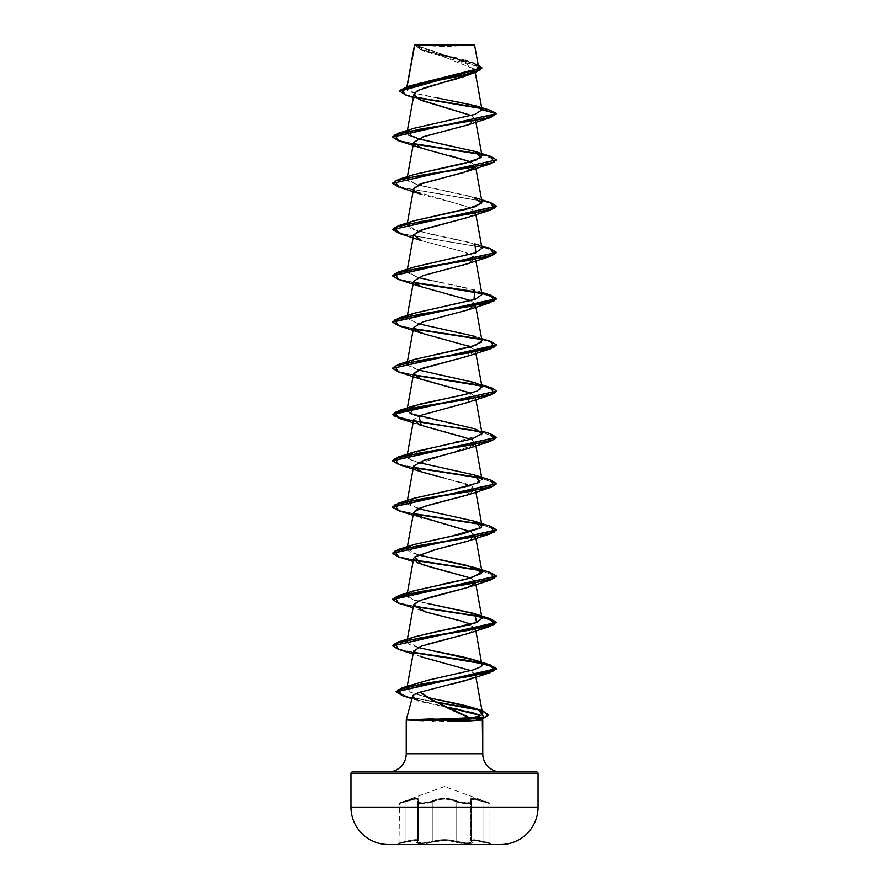 <?xml version="1.0" encoding="UTF-8"?>
<svg xmlns="http://www.w3.org/2000/svg" width="889" height="889" viewBox="0 0 889 889"><rect width="100%" height="100%" fill="white"/><g stroke="black" fill="none" stroke-linecap="round" stroke-linejoin="round"><path stroke-width="0.67" stroke-dasharray="4.45 3.33" d="M396.761 844.217L492.239 844.217L396.761 844.217M492.239 844.55L396.761 844.55L492.239 844.55M470.848 840.083L471.403 841.294L471.792 802.367L471.792 841.927C469.27 843.528 464.036 843.317 456.068 841.294L456.068 801.634L450.89 799.778L444.511 799.022L438.121 799.778L432.932 801.634L432.932 841.294L421.764 843.005L417.852 842.539L417.608 841.283L417.219 841.994L418.252 840.361L418.252 800.2L417.597 801.634L417.597 841.294L417.208 802.367L417.608 801.622L417.841 803.089L421.775 803.645L432.932 801.634L432.932 841.294L432.921 801.622L421.753 803.645L417.219 802.456L417.219 841.994L421.764 843.005L444.5 839.605L456.068 841.294L444.5 839.594L432.921 841.283L432.921 801.622L438.099 799.767L444.489 799.011L450.89 799.767L456.079 801.622L456.079 841.283L456.068 801.634C448.378 798.255 440.666 798.255 432.932 801.634L432.287 800.9L432.932 801.634C427.209 804.267 414.274 804.267 417.608 801.622A0.778 0.711 -138.9 0 1 418.174 800.889A0.778 0.711 41.1 0 0 417.608 801.622L418.286 800.189C417.697 798.322 413.607 798.8 406.029 801.622L405.951 800.889L399.55 802.911L405.951 800.889L406.029 801.622C396.972 804.267 396.972 804.267 406.029 801.634L405.94 800.9C415.996 797.511 420.075 797.511 418.174 800.889C420.019 797.522 415.952 797.522 405.94 800.9L406.029 801.634C413.574 798.811 417.652 798.344 418.252 800.2L418.252 840.361L414.807 839.672L406.029 841.294L406.029 801.634L414.752 799.133L417.374 799.189L418.252 800.2L418.286 840.361L417.608 841.283L417.608 801.622L418.286 800.189L417.597 801.634A0.778 0.711 41 0 1 418.163 800.9C415.141 803.534 427.031 803.534 432.287 800.9C427.009 803.534 415.13 803.534 418.163 800.9A0.778 0.711 -139 0 0 417.597 801.634C414.263 804.267 427.187 804.267 432.921 801.622L432.276 800.889C440.444 797.522 448.589 797.522 456.713 800.9C448.556 797.511 440.399 797.511 432.276 800.889L432.921 801.622C440.622 798.244 448.345 798.244 456.079 801.622L456.724 800.889L456.068 801.634L458.135 802.367L465.992 803.623L470.214 803.4L471.77 802.367L471.403 801.634A0.778 0.711 139 0 0 470.837 800.9C473.87 803.545 461.969 803.534 456.724 800.889L456.079 801.622C464.002 804 469.236 804.256 471.792 802.367L471.77 841.916L470.214 842.794L466.003 842.983L456.068 841.294L455.446 842.05C448.156 839.838 440.855 839.838 433.543 842.039C427.242 844.294 413.452 844.306 416.985 842.05C418.763 839.849 415.119 839.849 406.04 842.05L398.45 843.761L411.551 840.827L416.908 840.472L417.563 840.827L416.585 842.75L417.252 843.294L421.475 843.761L444.5 840.361L467.514 843.761L471.748 843.294L472.415 842.75L471.437 840.827L473.348 840.349L490.55 843.761L482.96 842.05L482.971 841.283L489.972 843.005L489.972 803.645L482.971 801.634L482.971 841.294L482.971 801.622L474.215 799.122L470.714 800.189L471.392 801.622L471.77 841.916L471.792 802.367L470.225 803.4L466.003 803.623L456.079 801.622L456.079 841.283L466.014 842.983L470.225 842.794L471.792 841.927L471.77 802.367C469.236 804.256 464.002 804 456.068 801.634L456.713 800.9L451.234 799.044L444.511 798.289L437.777 799.033L430.12 801.722L422.031 802.911L418.408 802.356L417.841 801.711L418.763 799.033L416.597 798.278L399.55 802.911L444.5 786.554L489.45 802.911L472.415 798.278L470.248 799.033L471.159 801.711L470.592 802.356L466.981 802.911L458.88 801.722L466.981 802.911L470.603 802.367L471.17 801.722L470.27 799.044L472.426 798.289L489.45 802.911L444.5 786.554L399.55 802.911L416.563 798.289L418.73 799.033L417.83 801.722L418.386 802.367L422.008 802.911L427.476 802.356L441.022 798.478L447.945 798.478L456.724 800.889C461.991 803.545 473.859 803.534 470.826 800.889A0.778 0.711 138.9 0 1 471.392 801.622A0.778 0.711 -41.1 0 0 470.826 800.889C468.948 797.511 473.026 797.511 483.049 800.889L482.971 801.622L483.049 800.889L489.45 802.911L483.06 800.9L482.971 801.634L489.972 803.645L477.215 799.767L472.859 799.011L470.714 800.2L474.226 799.133L482.971 801.634L483.06 800.9C473.026 797.522 468.959 797.522 470.837 800.9A0.778 0.711 -41 0 1 471.403 801.634L470.748 800.2L471.392 801.622L471.392 841.283L470.826 840.072L472.848 839.594L482.971 841.283L482.971 801.622L489.972 803.645L489.972 843.005L477.182 840.083L470.826 840.072M388.16 844.506L500.84 844.506L388.16 844.506A37.416 37.416 0 0 1 350.966 807.09L538.034 807.09L350.966 807.09M416.863 44.45L444.5 46.295L472.137 44.45L416.863 44.45L472.137 44.45A207.848 207.848 0 0 1 416.863 44.45L474.137 44.45L416.863 44.45M482.749 753.739L406.251 753.739L482.749 753.739M388.071 771.93L500.929 771.93L388.071 771.93M451.612 684.219L420.397 692.12C415.141 693.876 412.529 695.331 412.54 696.487L406.251 719.957L482.749 719.957L406.251 719.957M432.421 718.823L454.89 718.434M414.663 699.221L422.008 701.899L446.611 707.099M459.88 709.622L471.148 712.1M480.605 715.456L482.305 718.312L480.605 715.456M467.125 721.023L422.397 720.635M482.016 109.525L482.038 109.758C484.438 102.468 398.472 95.167 406.862 87.867L420.953 82.533L469.992 71.853L478.482 66.508L414.607 44.783L420.341 49.384L478.126 64.519L421.419 49.795L414.596 44.717L481.816 68.231L475.159 63.719L421.464 50.206L414.618 44.694L474.682 69.298L469.381 74.476M468.047 75.065L466.292 75.765M465.569 76.032L464.169 76.532M461.235 77.499L459.102 78.154M455.757 79.121L453.468 79.766M444.411 82.177L441.711 82.877M438.355 83.766L435.777 84.466M422.931 88.4L420.953 89.178M414.73 92.867L413.974 94.301M467.603 125.005L475.404 119.659L471.226 115.492L475.404 119.659L468.236 124.771M413.618 142.462L422.775 148.607L449.223 155.464M467.603 171.244L470.837 161.842L475.382 165.576L474.915 167.221M415.041 191.291L413.618 188.712L415.041 191.291L467.303 206.693L475.382 211.838L468.303 217.249M413.618 234.963L421.719 240.741L465.392 252.298L475.382 258.077L467.825 263.666M466.147 264.244L463.48 265.089M462.702 265.322L431.087 273.256L418.697 277.224L413.618 281.802M470.848 300.582L475.382 304.316L475.182 305.527M474.904 305.96L463.48 311.328L422.375 322.074L413.618 327.441L415.696 330.486M425.853 334.564L468.581 345.899M469.759 346.366L475.382 350.577L468.236 356.011M467.603 402.484L470.837 393.082L475.382 396.816L468.047 402.328M450.423 407.273L446.956 408.107M445.622 408.429L424.509 413.874L413.874 419.264M470.848 439.322L475.382 443.055L475.182 444.267M474.904 444.7L413.974 465.336M467.592 494.973L472.492 486.405L443.522 477.826L466.169 483.783L475.382 489.317L468.259 494.74M413.818 513.653L414.518 514.553M470.248 531.555L475.382 535.556L468.37 540.945M433.432 550.135L414.896 556.847M414.252 557.47L413.852 558.036M470.837 578.061L475.382 581.806L475.182 583.006L470.837 578.061M474.915 583.44L467.847 587.385M461.535 621.1L475.382 628.045L468.003 633.568M413.618 651.17L421.63 656.915L413.785 650.659L426.576 644.481M475.204 675.451L470.903 670.595L475.393 674.829C475.282 676.229 473.27 677.718 469.336 679.307L465.091 680.741M469.803 717.723L480.693 715.412M482.138 712.278L482.438 713.511L482.138 712.278L478.715 709.8M427.298 697.398L411.107 692.631L406.806 688.586L408.462 686.541L409.718 691.964L427.298 697.398M414.607 683.774L409.418 685.941L433.81 678.885M472.915 669.984L480.271 666.994M481.293 666.183L481.949 665.216M433.499 650.97C414.896 647.214 406.051 644.047 406.962 641.48L413.774 637.091M413.807 590.829C401.717 595.052 406.34 599.275 427.687 603.498L412.207 599.297L406.984 595.097L417.152 589.796L440.855 584.506M418.152 554.947L406.984 548.846L407.773 547.568L408.884 551.48L418.163 554.947M409.251 546.524L413.863 544.568M481.205 527.533L482.016 525.721M418.163 508.697L406.984 502.596L413.852 498.329M459.424 488.283L462.013 487.728M465.125 487.016L468.881 486.094M470.459 485.672L482.016 479.471L472.559 474.393L419.564 462.825L410.107 459.646L406.984 456.357L407.773 455.079L408.551 458.768L418.163 462.447M408.407 454.568L481.482 434.765M482.016 433.232L475.671 429.143L418.152 416.208M418.086 404.551L420.364 403.939M414.218 359.467L407.395 365.223L418.174 369.957L406.984 363.857L413.774 359.612M482.016 340.731L470.081 334.953L417.03 323.385L406.984 317.606L413.629 313.417M482.016 294.481L470.081 288.703L417.03 277.135L406.984 271.356L413.607 267.178M482.016 248.231L470.081 242.453L417.03 230.896L406.984 225.117L413.607 220.928M482.016 201.992L470.081 196.213L417.03 184.645L406.984 178.867L413.696 174.655M418.163 138.717L406.984 132.617M414.196 128.238L408.395 130.839L413.952 128.316M406.94 86.655L406.606 88.478L407.095 86.6L406.862 87.867L413.541 84.566M451.734 56.985L426.064 50.884L414.607 44.783L474.537 44.85L439.622 44.883M469.114 44.839L414.53 44.895L423.264 50.873L465.692 63.352L474.715 69.586L466.103 75.832M419.23 89.922L417.408 90.845M416.274 91.545L414.463 96.168L422.531 100.79M475.404 119.659L496.462 114.014L481.427 108.536L496.462 114.014L475.404 119.659M405.973 95.134L416.008 97.623L405.951 95.123M490.095 110.247L480.805 108.025L490.128 110.247M415.341 97.101L403.839 94.001L399.839 90.889L403.839 94.001L415.341 97.101M476.771 69.042L477.493 68.509M478.215 65.83L467.025 60.719M465.069 60.185L457.068 58.196M437.555 98.001L413.93 92.934L406.862 87.867M352.522 771.93L536.478 771.93L352.522 771.93M500.929 771.93L389.149 771.93L500.929 771.93M538.034 773.486L350.966 773.486L538.034 773.486M478.993 719.368L481.927 716.923M446.256 707.033L411.963 698.676M468.836 679.496L474.948 675.884M467.603 633.713L474.915 629.69M475.182 629.256L470.837 624.311M424.642 611.665L421.397 610.587L413.607 605.009M467.603 541.223L474.915 537.189M475.182 536.756L471.414 532.089L413.107 515.264M467.603 448.723L475.359 442.944L465.036 437.166L413.107 422.764M467.592 356.233L470.826 346.832M467.603 309.994L475.382 304.394L465.769 298.671L421.397 286.869M467.603 263.744L469.736 262.922L475.093 257.343L463.714 251.776L421.397 240.619M467.603 217.494L474.915 213.46M475.182 213.038L471.426 208.37L457.202 203.703L421.397 194.369M398.561 140.718L414.085 144.096L398.594 140.729M496.462 159.876L492.506 157.364L481.227 154.475L496.44 160.064M398.561 186.957L484.783 201.47L496.44 206.315L484.794 201.481L398.583 186.968M398.572 233.207L484.794 247.72L496.44 252.554L484.805 247.72L398.594 233.218M398.561 279.457L414.085 282.835L398.594 279.468M481.227 293.214L481.805 293.337L481.227 293.214M398.561 325.696L414.085 329.086L398.583 325.707M481.227 339.465L492.495 342.354L496.462 345.243L492.506 342.354L481.227 339.465M398.572 371.946L414.085 375.325L398.594 371.958M496.462 391.493L492.506 388.604L481.227 385.704L496.44 391.293M481.227 431.954L496.44 437.544L481.227 431.954M398.561 464.436L414.096 467.825L398.583 464.447M481.227 478.204L496.44 483.794L481.227 478.204M398.572 510.686L414.085 514.064L398.594 510.697M481.227 524.443L496.44 530.033L481.227 524.443M398.561 556.936L414.085 560.314L398.594 556.947M481.227 570.694L496.44 576.283L481.227 570.694M398.561 603.175L414.085 606.565L398.583 603.187M398.561 649.426L414.085 652.804L398.594 649.437M402.695 695.776L436.266 702.343L402.717 695.787M392.56 136.939L398.472 140.306L413.818 143.662L398.472 140.306L392.56 136.939M490.428 156.297L480.605 153.964L490.406 156.286M392.538 183.001L403.562 187.879L490.417 202.536M392.538 229.24L403.562 234.129L490.406 248.776M392.56 275.679L398.472 279.046L413.818 282.402L398.472 279.046L392.56 275.679M392.56 321.929L398.472 325.285L413.818 328.652L398.472 325.285L392.56 321.929M490.439 341.287L480.605 338.953L490.417 341.276M392.538 367.979L398.161 371.435L413.818 374.891L398.472 371.535L392.56 368.179M480.605 385.204L481.727 385.426M490.428 433.776L480.605 431.443L490.406 433.765M392.56 460.669L398.472 464.025L413.818 467.392L398.472 464.025L392.56 460.669M490.439 480.027L480.605 477.693L490.417 480.016M392.56 506.919L398.472 510.275L413.818 513.631L398.472 510.275L392.56 506.919M490.439 526.266L480.605 523.943L490.417 526.255M392.56 553.158L398.472 556.525L413.818 559.881L398.472 556.525L392.56 553.158M490.428 572.516L480.605 570.182L490.406 572.505M392.538 599.219L398.161 602.675L413.818 606.131L398.161 602.675L392.538 599.219M490.439 618.755L480.593 616.433L490.406 618.755M392.538 645.847L398.161 648.914L413.818 652.37L398.472 649.014L392.56 645.658M396.127 691.686L407.718 696.732L435.132 701.777L407.718 696.732L396.127 691.686M414.207 174.477L408.407 177.089M407.773 177.6L408.651 181.345L418.163 184.968M421.008 185.723L474.804 197.614M414.207 220.728L407.94 223.695L410.807 228.74L428.854 233.774L474.782 243.853M414.196 266.978L407.295 272.612L418.163 277.468M431.91 280.668L474.793 290.103L481.616 292.303M414.196 313.228L406.984 318.162L418.163 323.707M481.616 338.553L474.793 336.342L478.193 337.631L481.649 342.054M481.616 384.804L474.793 382.592L480.471 385.104L480.86 389.093L470.681 393.127M414.207 498.207L407.818 504.43L424.82 510.364L474.793 521.332M414.207 636.946L406.962 641.48L418.163 647.436M490.439 248.787L404.206 234.274L392.56 229.44M490.439 202.548L404.217 188.024L392.56 183.19M423.686 720.69L448.3 721.346M448.3 718.468L423.597 719.19M406.029 801.622L406.029 841.283L414.819 839.661L418.286 840.361L418.286 800.189L417.397 799.178L414.796 799.122L406.029 801.622C396.972 804.267 396.972 804.267 406.029 801.634L399.028 803.645L406.029 801.622L406.029 841.283L399.028 843.005L406.029 841.294L406.029 801.634M471.403 801.634L470.837 799.778L472.87 799.022L482.971 801.634L482.971 841.294L474.181 839.661L470.714 840.361L471.392 841.283L471.403 801.634M471.792 841.927L471.403 841.294A0.778 0.722 -50.3 0 0 471.637 841.883A0.778 0.722 129.7 0 1 471.392 841.283L470.748 840.361L474.204 839.672L489.972 843.005L482.971 841.283L482.96 842.05L490.55 843.761L482.96 842.05C473.893 839.849 470.248 839.849 472.015 842.05A0.778 0.722 129.7 0 1 471.637 841.883A0.778 0.722 -50.3 0 0 471.992 842.039C470.214 839.838 473.859 839.838 482.949 842.039L473.381 840.361L471.47 840.838L472.015 842.05A0.778 0.722 -50.2 0 1 471.403 841.294A0.778 0.722 129.8 0 0 472.015 842.05C475.559 844.306 461.769 844.306 455.457 842.039C461.758 844.306 475.537 844.306 471.992 842.039L471.77 843.294L467.536 843.761L458.035 842.75L455.457 842.039L456.079 841.283C464.047 843.317 469.292 843.528 471.792 841.927L470.748 840.361L471.77 841.916M432.921 841.283C440.644 839.094 448.367 839.094 456.079 841.283L456.068 841.294C448.345 839.094 440.633 839.094 432.932 841.294L433.543 842.039L432.921 841.283C427.087 843.55 414.352 843.55 417.608 841.283L417.608 841.283C414.341 843.55 427.098 843.55 432.921 841.283L433.554 842.05L432.932 841.294M416.985 842.05A0.778 0.722 -129.8 0 0 417.597 841.294A0.778 0.722 50.2 0 1 416.985 842.05A0.778 0.722 50.3 0 0 417.608 841.283L417.597 841.294A0.778 0.722 -129.7 0 1 417.008 842.039C413.452 844.294 427.231 844.306 433.554 842.05C440.844 839.849 448.145 839.849 455.446 842.05L447.589 840.472L441.422 840.472L427.876 843.294L421.475 843.761L417.241 843.294L416.574 842.75L417.541 840.838L416.885 840.483L406.04 842.05L406.029 841.294C413.629 839.46 417.708 839.149 418.252 840.361C417.719 839.149 413.641 839.46 406.029 841.283C396.939 843.55 396.939 843.55 406.029 841.294C396.939 843.55 396.939 843.55 406.029 841.294L406.051 842.039C415.13 839.838 418.786 839.838 417.008 842.039M398.45 843.761L406.051 842.039L398.45 843.761L399.028 843.005L399.55 802.911M474.682 69.298L475.282 72.576M407.384 130.45L407.006 132.505M475.371 119.304L475.893 122.16M407.384 176.689L406.984 178.867M475.382 165.576L475.893 168.41M407.384 222.939L406.984 225.117M475.382 211.838L475.893 214.66M407.384 269.189L406.984 271.356M475.382 258.077L475.893 260.899M407.384 315.428L406.984 317.606M475.382 304.316L475.893 307.149M407.384 361.679L406.984 363.857M475.382 350.577L475.893 353.4M475.382 396.816L475.893 399.639M407.384 454.168L406.984 456.357M475.382 443.055L475.893 445.889M407.384 500.418L406.984 502.596M475.382 489.317L475.893 492.139M407.384 546.668L406.984 548.846M475.382 535.556L475.893 538.378M407.384 592.907L406.984 595.097M475.382 581.806L475.893 584.629M407.384 639.158L406.984 641.336M475.382 628.045L475.893 630.879M407.24 686.186L406.806 688.586M475.382 674.295L475.893 677.118M423.264 50.873L421.464 50.206M422.353 100.724L413.374 97.557M470.903 61.919L473.815 62.875M421.397 656.838L413.107 654.004M421.397 610.587L413.107 607.754M421.397 564.348L413.107 561.504M474.804 428.842L481.616 431.043M471.226 801.111L471.77 802.367L471.248 801.122M489.45 802.911L489.972 803.645M417.752 801.122L417.208 802.367L417.752 801.122M470.714 800.2L470.714 840.361L470.748 800.211M417.208 841.916L417.208 802.367L417.197 842.05L418.286 840.361L417.208 841.916M489.972 843.005L490.55 843.761"/><path stroke-width="1.33" d="M388.16 844.506L500.84 844.506A37.416 37.416 0 0 0 538.034 807.09L350.966 807.09A37.416 37.416 0 0 0 388.16 844.506A9353.247 9353.247 0 0 0 396.761 844.55A9353.247 9353.247 0 0 1 388.16 844.506L500.84 844.506A9353.247 9353.247 0 0 1 492.239 844.55A9353.247 9353.247 0 0 0 500.84 844.506A37.416 37.416 0 0 0 538.034 807.09L538.034 773.486L350.966 773.486L350.966 807.09L538.034 807.09L538.034 773.486A1.556 1.556 0 0 0 536.478 771.93L352.522 771.93A1.556 1.556 0 0 0 350.966 773.486L538.034 773.486A1.556 1.556 0 0 0 536.478 771.93L352.522 771.93A1.556 1.556 0 0 0 350.966 773.486L350.966 807.09M414.641 44.906L474.537 44.85L414.863 44.45L407.095 86.6L414.641 44.906L439.622 44.883M412.585 696.376L406.251 719.957L406.251 753.739L482.749 753.739A18.191 18.191 0 0 0 500.929 771.93A18.191 18.191 0 0 1 482.749 753.739L482.749 719.957L467.125 721.023M455.035 721.379L482.749 719.957L482.305 718.312L482.749 753.739L406.251 753.739A18.191 18.191 0 0 1 388.071 771.93A18.191 18.191 0 0 0 406.251 753.739L406.251 719.957L433.299 718.79M418.452 700.821L412.54 696.487C413.041 695.031 415.663 693.576 420.397 692.12C432.365 700.665 448.778 709.2 469.659 717.734L454.89 718.434L469.659 717.734L429.865 698.943L420.03 692.242M412.54 696.487L414.663 699.221M446.611 707.099L459.88 709.622M471.148 712.1L480.605 715.456L446.256 707.033M422.886 720.657L406.251 719.957M433.376 721.057L432.521 721.023M414.53 45.217L414.863 44.45L469.114 44.839M469.381 74.476L468.047 75.065M466.292 75.765L465.569 76.032M464.169 76.532L461.235 77.499M459.102 78.154L455.757 79.121M453.468 79.766L444.411 82.177M441.711 82.877L438.355 83.766M435.777 84.466L422.931 88.4M420.953 89.178L414.73 92.867M407.384 130.45L413.974 94.301L419.597 99.601L471.226 115.492L422.353 100.724M468.236 124.771L422.942 136.906L413.618 142.462L407.384 176.689M449.223 155.464L470.837 161.842L421.397 148.13L413.652 142.34L423.975 136.562L467.603 125.005L490.439 117.592L420.219 129.149L394.849 134.939L398.561 140.718L421.397 148.13M474.915 167.221L463.491 172.588L422.375 183.334L413.618 188.701L419.63 184.345L467.603 171.244L490.439 163.832L420.219 175.4L394.849 181.178L398.561 186.957L421.397 194.369L415.041 191.291M468.303 217.249L419.797 230.529L413.618 234.963L407.384 269.189M467.825 263.666L466.147 264.244M463.48 265.089L462.702 265.322M413.618 281.802L420.419 286.502L470.848 300.582M415.696 330.486L425.853 334.564M468.581 345.899L469.759 346.366M468.236 356.011L419.419 369.424L413.618 373.702L419.786 378.758L470.826 393.082L421.397 379.359L413.596 373.936L422.497 368.279L467.592 356.233L490.439 348.821L420.208 360.389L394.838 366.168L398.572 371.946L421.397 379.359M468.047 402.328L450.423 407.273M446.956 408.107L445.622 408.429M413.874 419.264L413.618 419.93L419.43 424.842L470.848 439.322M413.974 465.336L413.618 466.18L421.953 472.048L443.522 477.826L421.397 471.848L413.641 466.069L423.964 460.291L467.603 448.723L490.439 441.322L420.219 452.879L394.849 458.657L398.561 464.436L421.397 471.848M468.259 494.74L430.376 504.685L417.874 508.83L413.618 512.431L413.818 513.653M415.207 515.142L470.248 531.555M468.37 540.945L433.432 550.135M414.896 556.847L414.252 557.47M413.852 558.036L413.618 558.681L417.386 562.681L431.554 567.371L470.837 578.061L421.397 564.348L414.83 556.903L436.077 549.469L467.603 541.223L490.439 533.811L420.208 545.368L394.849 551.158L398.561 556.936L413.107 561.504M413.607 605.009L419.486 600.62L467.603 587.462L474.915 583.44M467.847 587.385L431.232 596.952L418.286 601.131L413.618 604.92L425.731 611.999L461.535 621.1L424.642 611.665M468.003 633.568L421.63 646.059L413.618 651.17L407.24 686.186M421.63 656.915L470.903 670.595L421.875 657.004M465.091 680.741L451.612 684.219M480.693 715.412L481.771 714.689C480.138 716.134 476.104 717.145 469.659 717.734L469.803 717.723M478.715 709.8C478.849 709.711 472.592 706.411 438.777 699.887L474.648 708.211L478.715 709.8C482.727 712.634 483.738 714.267 481.771 714.689L482.438 713.511M438.777 699.887L427.298 697.398L438.777 699.887M408.462 686.541L409.429 685.941L408.462 686.541M433.81 678.885L472.915 669.984L428.909 679.974L402.15 687.797L469.548 676.396L494.328 670.706L490.439 665.005L413.818 652.37L468.003 660.483L488.772 664.528L496.462 668.584L396.127 691.686L402.15 687.797M480.271 666.994L481.293 666.183M472.915 669.984L480.071 667.117L481.949 665.216C481.538 662.994 479.538 661.416 475.948 660.471C480.449 662.049 482.449 663.639 481.949 665.216L475.893 630.879M418.163 647.436L475.948 660.471C469.081 658.138 454.935 654.971 433.499 650.97M413.774 637.091L434.677 631.99C437.232 631.123 459.646 627.956 476.604 622.489L482.016 618.211L472.048 612.977L427.687 603.498L474.793 613.821L476.604 622.489L414.207 636.946L398.561 641.88L468.781 630.323L494.151 624.545L490.439 618.755L474.793 613.821M440.855 584.506L471.326 577.928L482.016 571.96L467.47 565.515L418.152 554.947L474.793 567.582L481.594 573.361L466.658 579.139L413.807 590.829M490.417 526.255L496.462 529.844L392.56 553.158L398.561 549.391L468.781 537.834L494.151 532.044L490.439 526.266L474.793 521.332L480.816 527.866L462.324 533.9L414.196 544.457L409.251 546.524M413.863 544.568L452.057 536.045L481.205 527.533M475.893 492.139L482.016 525.721L474.104 521.11L418.163 508.697M413.852 498.329L459.424 488.283M462.013 487.728L465.125 487.016M468.881 486.094L470.459 485.672M418.152 416.208L410.507 413.596L474.804 428.842L482.038 433.576L472.181 438.944L415.419 451.568L408.407 454.568M481.482 434.765L482.016 433.232L475.893 399.639M470.681 393.127L414.207 405.717L410.507 413.596L406.984 410.107L418.086 404.551M420.364 403.939L460.969 395.461L476.693 391.216L482.016 386.982L475.182 382.726L418.174 369.957L474.793 382.592M413.774 359.612L475.359 345.454L482.016 340.731L475.893 307.149M413.629 313.417L475.326 299.215L482.016 294.481L475.893 260.899M413.607 267.178L475.326 252.965L482.016 248.231L475.893 214.66M413.607 220.928L475.326 206.726L482.016 201.992L475.893 168.41M413.696 174.655L475.348 160.476L482.016 155.742L475.182 151.486L418.163 138.717M407.006 132.505L408.395 130.839L408.596 135.072L420.286 139.295L474.793 151.363L481.282 157.486L464.725 163.387L414.207 174.477L398.561 179.422L468.792 167.854L494.162 162.076L490.428 156.297L474.793 151.363M413.952 128.316L474.826 114.403L482.038 109.758L475.771 105.813L437.555 98.001M413.374 97.557L405.951 95.123L401.139 89.489L420.041 83.855L475.237 72.587L419.23 89.922M417.408 90.845L416.274 91.545M481.427 108.536L416.008 97.623L481.427 108.536M475.237 72.587L481.816 68.231L399.839 91.278L405.973 95.134M398.594 140.729L392.538 137.139L496.462 113.625L490.095 110.247L496.462 113.625L482.038 109.758L474.893 114.381L414.196 128.238L398.561 133.172L485.427 118.515L496.462 113.625L392.56 136.939L398.561 133.172M480.805 108.025L415.341 97.101L480.805 108.025M399.839 90.889L481.816 67.842L478.126 64.519L480.104 70.053L462.069 75.576L406.973 86.644L399.839 91.278M406.973 86.644L476.771 69.042M477.493 68.509L478.482 66.475M467.025 60.719L465.069 60.185M457.068 58.196L451.734 56.985M488.305 714.778L483.927 711.678L472.392 708.566L436.266 702.343L478.804 710.078L484.294 717.812L456.257 720.157L455.001 721.379L456.257 720.157L485.072 717.567L488.317 714.978L485.072 717.179L456.257 720.157L414.23 720.157L423.686 720.69M476.404 719.957L484.294 717.812M420.397 692.12L468.836 679.496M426.576 644.481L467.603 633.713L490.439 626.301L420.208 637.869L394.849 643.647L398.561 649.426L413.107 654.004M470.837 624.311L461.535 621.1M421.397 518.098L413.652 512.32L423.964 506.541L467.592 494.973L490.439 487.561L420.208 499.129L394.838 504.908L398.572 510.686L413.107 515.264M421.397 425.598L418.852 415.896L467.603 402.484L490.439 395.072L420.219 406.629L394.849 412.418L398.561 418.197L481.227 431.954L401.295 418.952L392.538 414.618L496.462 391.104L392.538 414.23L401.172 418.53L424.209 422.842L480.605 431.443L413.285 421.053L393.794 415.852L398.561 410.651L468.781 399.094L494.151 393.305L490.439 387.526L413.818 374.891L480.605 385.204M470.826 346.832L421.408 333.119L413.607 327.552L423.075 321.84L467.603 309.994L490.439 302.582L420.219 314.139L394.849 319.918L398.561 325.696L421.408 333.119M421.397 286.869L413.618 281.235L423.331 275.512L467.603 263.744L490.439 256.332L420.219 267.889L394.849 273.679L398.561 279.457L421.397 286.869M421.397 240.619L413.641 234.84L423.964 229.062L467.603 217.494L490.439 210.082L420.208 221.65L394.838 227.428L398.572 233.207L421.397 240.619M482.038 109.758L496.462 113.625L490.439 117.592M414.085 144.096L481.227 154.475L414.085 144.096M496.44 160.064L490.439 163.832M398.594 233.218L392.538 229.629L496.44 206.315L490.439 210.082M398.594 279.468L392.538 275.879L496.44 252.554L490.439 256.332M414.085 282.835L481.227 293.214L414.085 282.835M398.583 325.707L392.538 322.118L496.462 299.004L492.662 296.17L481.805 293.337L495.94 297.959L490.439 302.582M414.085 329.086L481.227 339.465L414.085 329.086M398.594 371.958L392.538 368.368L496.462 345.243L490.439 348.821M414.085 375.325L481.227 385.704L414.085 375.325M496.44 391.293L490.439 395.072M398.583 464.447L392.538 460.858L496.44 437.544L490.439 441.322M414.096 467.825L481.227 478.204L414.096 467.825M398.594 510.697L392.538 507.108L496.44 483.794L490.439 487.561M414.085 514.064L481.227 524.443L414.085 514.064M398.594 556.947L392.538 553.358L496.44 530.033L490.439 533.811M414.085 560.314L481.227 570.694L414.085 560.314M398.583 603.187L392.538 599.608L496.44 576.283L490.439 580.061L420.219 591.618L394.849 597.397L398.561 603.175L413.107 607.754M398.594 649.437L392.538 645.847L496.462 622.722L488.828 618.688L468.159 614.643L414.085 606.565L478.604 616.433L495.584 621.367L490.439 626.301M402.717 695.787L396.116 691.875L496.462 668.973L488.817 664.928L468.159 660.894L414.085 652.804L478.604 662.683L495.584 667.617L490.428 672.551L420.864 684.163L397.739 689.964L402.695 695.776L411.963 698.676M413.818 143.662L480.605 153.964L413.818 143.662M490.406 156.286L496.462 159.876L392.538 183.378L496.462 159.876M490.417 202.536L496.462 206.115L392.538 229.629M490.406 248.776L496.462 252.365L392.56 275.679L398.561 271.912L468.781 260.344L494.151 254.565L490.439 248.787L474.782 243.853L475.915 252.765L414.196 266.978L398.561 271.912M413.818 282.402L468.014 290.514L488.783 294.559L496.462 298.615L392.56 321.929L398.561 318.162L468.792 306.594L494.162 300.815L490.428 295.037L413.818 282.402M413.818 328.652L480.605 338.953L413.818 328.652M490.417 341.276L496.462 344.854L392.538 368.368M481.727 385.426L492.639 388.26L496.462 391.104M490.406 433.765L496.462 437.355L392.56 460.669L398.561 456.902L468.792 445.333L494.162 439.555L490.428 433.776L481.616 431.043M413.818 467.392L480.605 477.693L413.818 467.392M490.417 480.016L496.462 483.605L392.56 506.919L398.561 503.141L468.781 491.584L494.151 485.805L490.439 480.027L474.793 475.082L479.749 482.316L453.323 489.55L414.207 498.207L398.561 503.141M413.818 513.631L480.605 523.943L413.818 513.631M413.818 559.881L480.605 570.182L413.818 559.881M490.406 572.505L496.462 576.094L392.538 599.219L398.561 595.641L468.792 584.073L494.162 578.294L490.428 572.516L474.793 567.582M413.818 606.131L480.593 616.433L413.818 606.131M490.406 618.755L496.462 622.344L392.538 645.847M435.132 701.777L477.993 709.478L435.132 701.777M481.916 710.589L488.317 714.589M398.583 186.968L392.538 183.378M408.407 177.089L407.773 177.6M418.163 184.968L421.008 185.723M474.804 197.614L481.605 203.392L466.669 209.171L414.207 220.728L398.561 225.662L468.781 214.105L494.151 208.326L490.439 202.548L474.804 197.614M418.163 277.468L431.91 280.668M474.793 290.103L473.993 299.66L414.196 313.228L398.561 318.162M418.163 323.707L474.793 336.342M481.649 342.054L470.47 346.932L414.218 359.467L398.561 364.401L468.781 352.844L494.151 347.066L490.439 341.287L481.616 338.553M418.163 462.447L474.793 475.082M423.597 719.19L414.085 719.768L456.257 719.768L414.23 720.157L456.257 720.157L454.89 718.434L456.257 719.768L484.116 717.479L488.172 715.189L481.949 710.6L474.648 708.211M392.56 645.658L398.561 641.88M392.56 368.179L398.561 364.401M392.56 229.44L398.561 225.662M392.56 183.19L398.561 179.422M448.3 721.346L455.001 721.379M454.89 718.434L448.3 718.468M396.761 844.55L492.239 844.55L396.761 844.55M414.563 44.806L406.94 86.655M475.282 72.576L482.016 109.525M475.893 122.16L482.016 155.742M413.618 188.701L407.384 222.939M413.618 281.191L407.384 315.428M413.618 327.441L407.384 361.679M475.893 353.4L482.016 386.982M413.618 373.702L406.984 410.107M413.618 419.93L407.384 454.168M475.893 445.889L482.016 479.471M413.618 466.18L407.384 500.418M413.618 512.431L407.384 546.668M475.893 538.378L482.016 571.96M413.618 558.681L407.384 592.907M475.893 584.629L482.016 618.211M413.618 604.92L407.384 639.158M475.893 677.118L482.438 713M478.482 66.508L474.537 44.85M490.128 110.247L475.771 105.813M467.603 587.462L490.439 580.061M413.107 422.764L398.561 418.197M490.428 672.551L468.092 679.774M481.616 292.303L490.428 295.037M481.616 384.804L490.439 387.526M414.207 405.717L398.561 410.651M414.207 451.968L398.561 456.902M414.196 544.457L398.561 549.391M414.207 590.707L398.561 595.641M474.793 660.071L490.439 665.005"/></g></svg>
